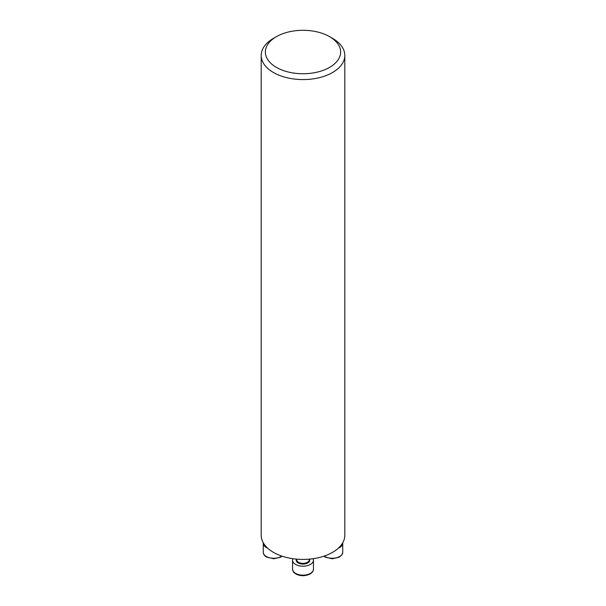 <?xml version="1.0" encoding="UTF-8"?>
<svg xmlns="http://www.w3.org/2000/svg" width="606" height="606" viewBox="0 0 606 606"><rect width="100%" height="100%" fill="white"/><g stroke="black" fill="none" stroke-linecap="round" stroke-linejoin="round"><path stroke-width="0.91" d="M261.194 55.434L261.194 535.28A41.806 24.134 0 0 0 303 559.414A41.806 24.134 0 0 0 344.806 535.28L344.806 55.434A41.806 24.134 180 0 1 303 79.575A41.806 24.134 180 0 1 261.194 55.434A41.806 24.134 180 0 1 273.442 38.367L276.397 36.663A37.625 21.718 180 0 1 329.603 36.663L329.603 36.663A37.625 21.718 180 0 1 329.603 67.38A37.625 21.718 180 0 1 276.397 67.38A37.625 21.718 180 0 1 276.397 36.663M332.558 38.367L329.603 36.663L332.558 38.367A41.806 24.134 180 0 1 344.806 55.434M342.708 542.824A10.454 6.037 180 0 1 342.738 543.264A10.454 6.037 180 0 1 338.322 548.188M313.143 558.694A10.454 6.037 180 0 1 313.453 560.164A10.454 6.037 180 0 1 310.393 564.436A10.454 6.037 180 0 1 299 565.746A10.454 6.037 180 0 1 292.546 560.164A10.454 6.037 180 0 1 292.857 558.694M267.678 548.188A10.454 6.037 180 0 1 266.329 547.529A10.454 6.037 180 0 1 263.262 543.264A10.454 6.037 180 0 1 263.292 542.824M324.218 556.073A10.454 6.037 0 0 0 335.822 557.906A10.454 6.037 0 0 0 342.738 552.225L342.738 543.264M296.728 559.141L296.728 559.739A6.272 3.621 0 0 0 300.599 563.088A6.272 3.621 0 0 0 307.439 562.3A6.272 3.621 0 0 0 309.272 559.739L309.272 559.141M309.552 559.118A6.795 3.924 180 0 1 307.803 562.944A6.795 3.924 180 0 1 299.576 563.557A6.795 3.924 180 0 1 296.448 559.118M310.393 573.405A10.454 6.037 0 0 0 313.453 569.132C313.438 571.026 312.332 572.64 310.136 573.973C305.295 576.223 300.614 576.261 296.069 574.094C294.569 572.647 293.652 573.791 292.546 569.132A10.454 6.037 0 0 0 299 574.708A10.454 6.037 0 0 0 310.393 573.405M263.262 543.264L263.262 552.225A10.454 6.037 0 0 0 266.329 556.497A10.454 6.037 0 0 0 281.782 556.073M323.877 556.187L325.346 557.187L332.224 558.793L339.125 557.232L341.905 554.846L342.738 552.225M292.546 560.164L292.546 569.132M313.453 560.164L313.453 569.132M282.123 556.187L280.654 557.187L273.776 558.793L266.587 557.073C264.39 555.732 263.284 554.119 263.262 552.225"/></g></svg>
